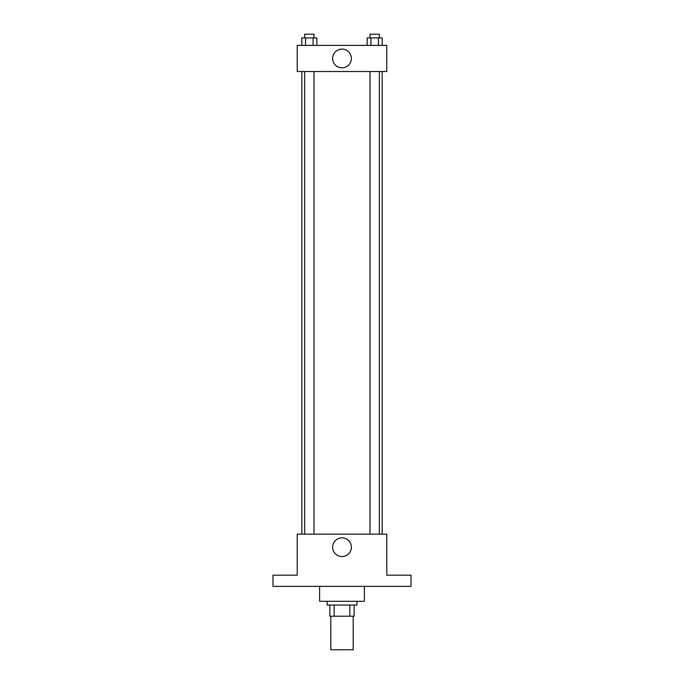 <?xml version="1.0" encoding="UTF-8"?>
<svg xmlns="http://www.w3.org/2000/svg" width="684" height="684" viewBox="0 0 684 684"><rect width="100%" height="100%" fill="white"/><g stroke="black" fill="none" stroke-linecap="round" stroke-linejoin="round"><path stroke-width="1.03" d="M330.808 616.224L330.808 649.8L353.192 649.8L353.192 616.224M349.849 605.032L349.849 616.224L329.876 616.224L329.876 605.032M349.849 616.224L354.124 616.224L354.124 605.032L354.124 616.224M356.92 601.296L356.92 605.032L327.08 605.032L327.08 601.296M334.151 605.032L334.151 616.224M319.616 586.376L319.616 601.296L364.384 601.296L364.384 586.376M411.024 586.376L272.976 586.376L272.976 575.184L297.232 575.184L297.232 534.144L386.768 534.144L386.768 575.184L411.024 575.184L411.024 586.376M351.354 547.2A9.354 9.354 0 0 1 337.323 555.305A9.354 9.354 0 0 1 337.323 539.095A9.354 9.354 0 0 1 351.354 547.2M382.142 71.512L382.142 534.144M370.018 534.144L370.018 71.512M313.982 71.512L313.982 534.144M386.768 71.512L297.232 71.512L297.232 45.392L386.768 45.392L386.768 71.512M351.354 58.448A9.354 9.354 0 0 1 337.323 66.553A9.354 9.354 0 0 1 337.323 50.351A9.354 9.354 0 0 1 351.354 58.448M382.219 45.392L382.219 37.928L367.146 37.928L367.146 45.392M378.449 37.928L378.449 45.392M370.916 37.928L370.916 45.392M370.018 37.928L370.018 34.2L379.346 34.2L379.346 37.928M316.854 45.392L316.854 37.928L301.781 37.928L301.781 45.392M313.084 37.928L313.084 45.392M305.551 37.928L305.551 45.392M304.654 37.928L304.654 34.2L313.982 34.2L313.982 37.928M301.858 71.512L301.858 534.144M379.346 534.144L379.346 71.512M304.654 71.512L304.654 534.144"/></g></svg>
